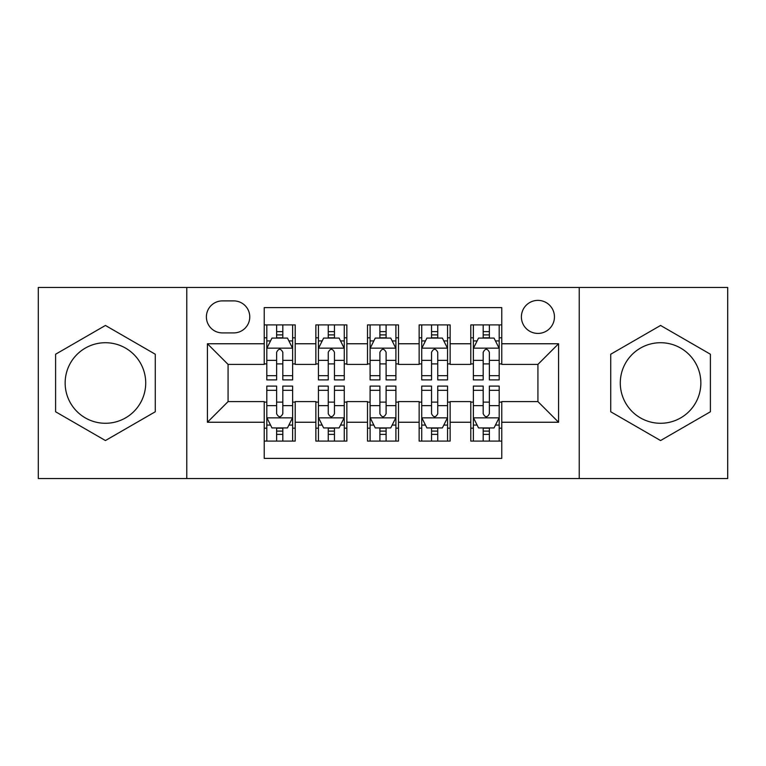 <?xml version="1.0" encoding="UTF-8"?>
<svg xmlns="http://www.w3.org/2000/svg" width="766" height="766" viewBox="0 0 766 766"><rect width="100%" height="100%" fill="white"/><g stroke="black" fill="none" stroke-linecap="round" stroke-linejoin="round"><path stroke-width="1.15" d="M660.57 342.718A40.282 40.282 0 0 0 620.288 383A40.282 40.282 0 0 0 660.57 423.282A40.282 40.282 0 0 0 700.852 383A40.282 40.282 0 0 0 660.57 342.718M537.923 300.377A16.526 16.526 0 0 0 521.397 316.904A16.526 16.526 0 0 0 537.923 333.421A16.526 16.526 0 0 0 554.45 316.904A16.526 16.526 0 0 0 537.923 300.377M105.43 423.282A40.282 40.282 0 0 1 65.148 383A40.282 40.282 0 0 1 105.43 342.718A40.282 40.282 0 0 1 145.712 383A40.282 40.282 0 0 1 105.43 423.282M579.23 478.539L727.7 478.539L727.7 287.461L579.23 287.461L579.23 478.539L186.77 478.539L186.77 287.461L38.3 287.461L38.3 478.539L186.77 478.539M501.768 324.908L470.793 324.908L470.793 343.752L450.13 343.752L450.13 364.405L470.793 364.405L470.793 343.752M450.13 343.752L450.13 324.908L419.146 324.908L419.146 343.752L398.492 343.752L398.492 364.405L419.146 364.405L419.146 343.752M398.492 343.752L398.492 324.908L367.508 324.908L367.508 343.752L346.854 343.752L346.854 364.405L367.508 364.405L367.508 343.752M346.854 343.752L346.854 324.908L315.87 324.908L315.87 364.405L295.207 364.405L295.207 324.908L264.232 324.908M264.232 441.092L295.207 441.092L295.207 401.595L315.87 401.595L315.87 441.092L346.854 441.092L346.854 401.595L367.508 401.595L367.508 422.248L346.854 422.248M367.508 422.248L367.508 441.092L398.492 441.092L398.492 401.595L419.146 401.595L419.146 422.248L398.492 422.248M419.146 422.248L419.146 441.092L450.13 441.092L450.13 401.595L470.793 401.595L470.793 422.248L450.13 422.248M222.399 332.913L233.754 332.913A16.009 16.009 0 0 0 249.764 316.904A16.009 16.009 0 0 0 233.754 300.894L222.399 300.894A16.009 16.009 0 0 0 206.389 316.904A16.009 16.009 0 0 0 222.399 332.913M579.23 287.461L186.77 287.461M501.768 343.752L501.768 307.606L264.232 307.606L264.232 364.405L228.076 364.405L228.076 401.595L264.232 401.595L264.232 458.394L501.768 458.394L501.768 401.595L537.923 401.595L537.923 364.405L501.768 364.405L501.768 343.752L558.577 343.752L558.577 422.248L501.768 422.248M264.232 422.248L207.423 422.248L207.423 343.752L264.232 343.752M470.793 422.248L470.793 441.092L501.768 441.092M264.232 337.816L266.807 337.816M276.622 337.816L282.817 337.816M292.631 337.816L295.207 337.816M264.232 363.888L266.807 363.888M276.622 363.888L282.817 363.888M292.631 363.888L295.207 363.888M264.232 402.112L266.807 402.112M276.622 402.112L282.817 402.112M292.631 402.112L295.207 402.112M264.232 428.184L266.807 428.184M276.622 428.184L282.817 428.184M292.631 428.184L295.207 428.184M315.87 363.888L318.445 363.888M328.26 363.888L334.455 363.888M344.269 363.888L346.854 363.888M315.87 337.816L318.445 337.816M328.26 337.816L334.455 337.816M344.269 337.816L346.854 337.816M315.87 402.112L318.445 402.112M328.26 402.112L334.455 402.112M344.269 402.112L346.854 402.112M315.87 428.184L318.445 428.184M328.26 428.184L334.455 428.184M344.269 428.184L346.854 428.184M367.508 402.112L370.093 402.112M379.898 402.112L386.102 402.112M395.907 402.112L398.492 402.112M367.508 428.184L370.093 428.184M379.898 428.184L386.102 428.184M395.907 428.184L398.492 428.184M367.508 337.816L370.093 337.816M379.898 337.816L386.102 337.816M395.907 337.816L398.492 337.816M367.508 363.888L370.093 363.888M379.898 363.888L386.102 363.888M395.907 363.888L398.492 363.888M419.146 402.112L421.731 402.112M431.545 402.112L437.74 402.112M447.555 402.112L450.13 402.112M419.146 428.184L421.731 428.184M431.545 428.184L437.74 428.184M447.555 428.184L450.13 428.184M419.146 337.816L421.731 337.816M431.545 337.816L437.74 337.816M447.555 337.816L450.13 337.816M419.146 363.888L421.731 363.888M431.545 363.888L437.74 363.888M447.555 363.888L450.13 363.888M470.793 402.112L473.369 402.112M483.183 402.112L489.378 402.112M499.193 402.112L501.768 402.112M470.793 428.184L473.369 428.184M483.183 428.184L489.378 428.184M499.193 428.184L501.768 428.184M470.793 337.816L473.369 337.816M483.183 337.816L489.378 337.816M499.193 337.816L501.768 337.816M470.793 363.888L473.369 363.888M483.183 363.888L489.378 363.888M499.193 363.888L501.768 363.888M228.076 364.405L207.423 343.752M228.076 401.595L207.423 422.248M558.577 343.752L537.923 364.405M558.577 422.248L537.923 401.595M105.43 440.546L155.268 411.773L155.268 354.227L105.43 325.454L55.602 354.227L55.602 411.773L105.43 440.546M710.398 354.227L660.57 325.454L610.732 354.227L610.732 411.773L660.57 440.546L710.398 411.773L710.398 354.227M282.817 331.621L276.622 331.621M292.631 375.694L282.817 375.694L282.817 379.898L292.631 379.898L292.631 348.406L287.461 338.074L271.968 338.074L266.807 348.406L266.807 379.898L276.622 379.898L276.622 375.694L266.807 375.694M266.807 348.406L266.807 324.908M292.631 348.406L292.631 324.908M276.622 338.074L276.622 324.908M282.817 324.908L282.817 338.074M282.817 375.694L282.817 352.274C280.758 348.291 278.69 348.291 276.622 352.274L276.622 375.694M276.622 434.379L282.817 434.379M266.807 390.306L276.622 390.306L276.622 386.102L266.807 386.102L266.807 417.594L271.968 427.926L287.461 427.926L292.631 417.594L292.631 386.102L282.817 386.102L282.817 390.306L292.631 390.306M292.631 417.594L292.631 441.092M266.807 417.594L266.807 441.092M282.817 427.926L282.817 441.092M276.622 441.092L276.622 427.926M276.622 390.306L276.622 413.726C278.68 417.709 280.749 417.709 282.817 413.726L282.817 390.306M334.455 331.621L328.26 331.621M344.269 375.694L334.455 375.694L334.455 379.898L344.269 379.898L344.269 348.406L339.108 338.074L323.616 338.074L318.445 348.406L318.445 379.898L328.26 379.898L328.26 375.694L318.445 375.694M318.445 348.406L318.445 324.908M344.269 348.406L344.269 324.908M328.26 338.074L328.26 324.908M334.455 324.908L334.455 338.074M334.455 375.694L334.455 352.274C332.396 348.291 330.328 348.291 328.26 352.274L328.26 375.694M386.102 331.621L379.898 331.621M395.907 375.694L386.102 375.694L386.102 379.898L395.907 379.898L395.907 348.406L390.746 338.074L375.254 338.074L370.093 348.406L370.093 379.898L379.898 379.898L379.898 375.694L370.093 375.694M370.093 348.406L370.093 324.908M395.907 348.406L395.907 324.908M379.898 338.074L379.898 324.908M386.102 324.908L386.102 338.074M386.102 375.694L386.102 352.274C384.034 348.291 381.966 348.291 379.898 352.274L379.898 375.694M437.74 331.621L431.545 331.621M447.555 375.694L437.74 375.694L437.74 379.898L447.555 379.898L447.555 348.406L442.384 338.074L426.892 338.074L421.731 348.406L421.731 379.898L431.545 379.898L431.545 375.694L421.731 375.694M421.731 348.406L421.731 324.908M447.555 348.406L447.555 324.908M431.545 338.074L431.545 324.908M437.74 324.908L437.74 338.074M437.74 375.694L437.74 352.274C435.672 348.291 433.613 348.291 431.545 352.274L431.545 375.694M489.378 331.621L483.183 331.621M499.193 375.694L489.378 375.694L489.378 379.898L499.193 379.898L499.193 348.406L494.032 338.074L478.539 338.074L473.369 348.406L473.369 379.898L483.183 379.898L483.183 375.694L473.369 375.694M473.369 348.406L473.369 324.908M499.193 348.406L499.193 324.908M483.183 338.074L483.183 324.908M489.378 324.908L489.378 338.074M489.378 375.694L489.378 352.274C487.32 348.291 485.251 348.291 483.183 352.274L483.183 375.694M328.26 434.379L334.455 434.379M318.445 390.306L328.26 390.306L328.26 386.102L318.445 386.102L318.445 417.594L323.616 427.926L339.108 427.926L344.269 417.594L344.269 386.102L334.455 386.102L334.455 390.306L344.269 390.306M344.269 417.594L344.269 441.092M318.445 417.594L318.445 441.092M334.455 427.926L334.455 441.092M328.26 441.092L328.26 427.926M328.26 390.306L328.26 413.726C330.328 417.709 332.387 417.709 334.455 413.726L334.455 390.306M379.898 434.379L386.102 434.379M370.093 390.306L379.898 390.306L379.898 386.102L370.093 386.102L370.093 417.594L375.254 427.926L390.746 427.926L395.907 417.594L395.907 386.102L386.102 386.102L386.102 390.306L395.907 390.306M395.907 417.594L395.907 441.092M370.093 417.594L370.093 441.092M386.102 427.926L386.102 441.092M379.898 441.092L379.898 427.926M379.898 390.306L379.898 413.726C381.966 417.709 384.034 417.709 386.102 413.726L386.102 390.306M431.545 434.379L437.74 434.379M421.731 390.306L431.545 390.306L431.545 386.102L421.731 386.102L421.731 417.594L426.892 427.926L442.384 427.926L447.555 417.594L447.555 386.102L437.74 386.102L437.74 390.306L447.555 390.306M447.555 417.594L447.555 441.092M421.731 417.594L421.731 441.092M437.74 427.926L437.74 441.092M431.545 441.092L431.545 427.926M431.545 390.306L431.545 413.726C433.604 417.709 435.672 417.709 437.74 413.726L437.74 390.306M483.183 434.379L489.378 434.379M473.369 390.306L483.183 390.306L483.183 386.102L473.369 386.102L473.369 417.594L478.539 427.926L494.032 427.926L499.193 417.594L499.193 386.102L489.378 386.102L489.378 390.306L499.193 390.306M499.193 417.594L499.193 441.092M473.369 417.594L473.369 441.092M489.378 427.926L489.378 441.092M483.183 441.092L483.183 427.926M483.183 390.306L483.183 413.726C485.242 417.709 487.31 417.709 489.378 413.726L489.378 390.306M315.87 422.248L295.207 422.248M315.87 343.752L295.207 343.752M292.497 348.147L266.941 348.147M266.807 340.918L270.551 340.918M288.887 340.918L292.631 340.918M276.622 360.374L266.807 360.374M292.631 360.374L282.817 360.374M282.817 334.905L276.622 334.905M266.941 417.853L292.497 417.853M292.631 425.082L288.887 425.082M270.551 425.082L266.807 425.082M282.817 405.626L292.631 405.626M266.807 405.626L276.622 405.626M276.622 431.095L282.817 431.095M344.145 348.147L318.579 348.147M318.445 340.918L322.189 340.918M340.525 340.918L344.269 340.918M328.26 360.374L318.445 360.374M344.269 360.374L334.455 360.374M334.455 334.905L328.26 334.905M395.783 348.147L370.217 348.147M370.093 340.918L373.837 340.918M392.163 340.918L395.907 340.918M379.898 360.374L370.093 360.374M395.907 360.374L386.102 360.374M386.102 334.905L379.898 334.905M447.421 348.147L421.855 348.147M421.731 340.918L425.475 340.918M443.811 340.918L447.555 340.918M431.545 360.374L421.731 360.374M447.555 360.374L437.74 360.374M437.74 334.905L431.545 334.905M499.059 348.147L473.503 348.147M473.369 340.918L477.113 340.918M495.449 340.918L499.193 340.918M483.183 360.374L473.369 360.374M499.193 360.374L489.378 360.374M489.378 334.905L483.183 334.905M318.579 417.853L344.145 417.853M344.269 425.082L340.525 425.082M322.189 425.082L318.445 425.082M334.455 405.626L344.269 405.626M318.445 405.626L328.26 405.626M328.26 431.095L334.455 431.095M370.217 417.853L395.783 417.853M395.907 425.082L392.163 425.082M373.837 425.082L370.093 425.082M386.102 405.626L395.907 405.626M370.093 405.626L379.898 405.626M379.898 431.095L386.102 431.095M421.855 417.853L447.421 417.853M447.555 425.082L443.811 425.082M425.475 425.082L421.731 425.082M437.74 405.626L447.555 405.626M421.731 405.626L431.545 405.626M431.545 431.095L437.74 431.095M473.503 417.853L499.059 417.853M499.193 425.082L495.449 425.082M477.113 425.082L473.369 425.082M489.378 405.626L499.193 405.626M473.369 405.626L483.183 405.626M483.183 431.095L489.378 431.095"/></g></svg>
